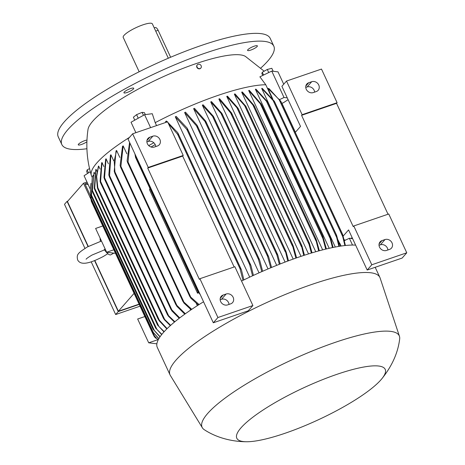 <?xml version="1.0" encoding="UTF-8"?>
<svg xmlns="http://www.w3.org/2000/svg" width="465" height="465" viewBox="0 0 465 465"><rect width="100%" height="100%" fill="white"/><g stroke="black" fill="none" stroke-linecap="round" stroke-linejoin="round"><path stroke-width="0.7" d="M264.178 71.192L245.41 56.405A87.635 18.85 155.1 0 0 195.498 63.81A87.635 18.85 155.1 0 0 92.884 121.028A87.635 18.85 155.1 0 0 88.001 129.473C85.729 145.022 86.839 160.326 91.343 175.386A103.12 22.18 155.1 0 0 91.582 176.02L92.221 177.392M262.882 75.382L261.83 73.679L262.272 72.261L267.294 69.454L271.816 68.303L273.193 71.273M271.63 97.359L265.777 84.752L259.889 76.824L271.758 71.093L278 71.866L283.731 84.223M265.777 84.752A103.12 22.18 155.1 0 0 217.684 95.505A103.12 22.18 155.1 0 0 155.194 122.655L156.56 125.597M197.852 68.442L196.66 66.199M150.596 127.643L144.58 114.686L152.276 113.71L155.194 122.655M129.508 137.361A103.12 22.18 155.1 0 0 91.343 175.386M165.982 122.371L165.581 121.505A103.12 22.18 -24.9 0 1 166.511 121.045L177.729 132.665L178.432 134.664L177.642 134.344L168.417 123.545M249.711 277.123L175.293 116.808A103.12 22.18 -24.9 0 1 176.183 116.39L187.157 128.154L187.819 130.06L186.942 129.566L175.293 116.808M259.04 272.85L184.622 112.542A103.12 22.18 -24.9 0 1 185.483 112.164L197.003 125.155L197.776 127.3L184.622 112.542M268.02 268.944L193.62 108.659A103.12 22.18 -24.9 0 1 194.451 108.316L205.617 121.016L206.28 122.929L193.62 108.659M276.692 265.358L202.316 105.119A103.12 22.18 -24.9 0 1 203.118 104.805L213.423 116.349L213.906 117.866L202.316 105.119M285.074 262.074L210.726 101.905A103.12 22.18 -24.9 0 1 211.505 101.62L221.834 113.297L222.276 114.727L210.726 101.905M293.177 259.075L218.87 98.999A103.12 22.18 -24.9 0 1 219.242 98.871A103.12 22.18 -24.9 0 1 219.62 98.743L231.448 112.832L232.093 114.692L218.87 98.999M200.804 68.099A2.383 2.093 -138.7 0 1 197.166 67.803A2.383 2.093 -138.7 0 1 197.224 64.961M200.084 68.535A2.383 2.093 41.3 0 0 198.125 64.309A2.383 2.093 41.3 0 0 200.084 68.535M145.312 114.593L144.417 112.652L142.098 112.367L136.588 114.652L133.391 117.221L134.757 120.162M143.464 115.308L142.098 112.367M138.245 118.22L136.588 114.652M89.53 168.574L87.158 169.894L86.653 171.544L87.548 173.474M88.524 172.835L87.158 169.894M90.297 171.678L84.072 175.741L90.262 189.086M115.471 253.332L106.671 252.245L95.616 228.437L102.777 225.984M104.282 249.525A10.224 3.255 60.9 0 0 107.578 253.489L104.392 249.891L105.055 248.769M107.578 253.489A10.224 3.255 60.9 0 0 110.833 254.785L113.809 253.129M101.463 241.033L87.449 246.898C77.597 253.274 76.423 254.396 77.655 259.923C81.218 266.893 93.424 261.568 103.364 256.465L107.822 253.698M100.167 238.237A10.224 3.255 60.9 0 0 100.271 240.376A10.224 3.255 60.9 0 0 100.469 241.294M106.671 252.245L113.826 249.792M156.868 343.827L148.707 342.815L137.657 319.007L144.813 316.555M279.715 99.562L284.01 97.487L271.758 71.093M284.01 97.487L287.277 97.894M268.735 72.557L267.294 69.454M263.562 75.051L262.272 72.261M256.947 45.646A5.406 1.163 -24.9 0 1 257.378 45.866A5.406 1.163 -24.9 0 1 253.768 48.802A5.406 1.163 -24.9 0 1 248.002 50.633A5.406 1.163 -24.9 0 1 247.572 50.418A5.406 1.163 -24.9 0 1 251.181 47.477A5.406 1.163 -24.9 0 1 256.947 45.646M126.771 90.262A5.406 1.163 -24.9 0 1 133.734 88.245A5.406 1.163 -24.9 0 1 130.892 90.774A5.406 1.163 -24.9 0 1 123.928 92.797A5.406 1.163 -24.9 0 1 126.771 90.262M86.903 141.738A5.406 1.163 -24.9 0 1 78.695 145.034A5.406 1.163 -24.9 0 1 78.265 144.813A5.406 1.163 -24.9 0 1 81.276 142.191A5.406 1.163 -24.9 0 1 86.967 140.064M260.824 68.012A116.849 25.133 155.1 0 0 267.741 61.095A116.849 25.133 155.1 0 0 273.809 46.14A116.849 25.133 155.1 0 0 181.327 62.072A116.849 25.133 155.1 0 0 67.902 129.59A116.849 25.133 155.1 0 0 61.833 144.539A116.849 25.133 155.1 0 0 86.92 148.736M273.809 46.14L270.206 38.38A116.849 25.133 155.1 0 0 177.723 54.306A116.849 25.133 155.1 0 0 64.298 121.824A116.849 25.133 155.1 0 0 58.23 136.774L61.833 144.539M168.313 58.23L152.369 23.884A16.066 3.458 155.1 0 0 142.865 24.866A16.066 3.458 155.1 0 0 123.219 37.415L139.163 71.761M154.217 27.877L155.136 27.563A4.673 2 71.1 0 1 158.129 30.301L170.638 57.242M144.58 114.686L131.037 122.237L135.885 132.682M148.724 145.597L153.822 142.761M88.228 184.692L84.979 183.942L87.478 183.082M87.002 182.048L83.497 183.251L90.931 199.264M90.53 195.899L84.979 183.942M139.064 304.162L118.377 311.254L134.06 293.386M118.377 311.254L94.819 260.505M88.292 246.438L67.448 201.537L83.497 183.251M67.826 201.107L67.076 201.362L88.059 246.56M94.575 260.598L118.25 311.597L139.186 304.424M140.006 306.197L115.663 314.543L118.25 311.597M115.663 314.543L91.187 261.807M84.95 248.374L64.496 204.304L67.076 201.362M148.707 342.815L157.222 339.898M155.229 144.632A103.12 22.18 155.1 0 0 151.02 146.992M199.904 278.709L234.877 266.724L252.896 305.54L217.922 317.525L199.904 278.709L199.351 279.337L147.701 168.068L148.254 167.435L132.635 133.798L167.609 121.813L183.227 155.45L182.669 156.083L234.145 266.974M252.896 305.54L248.281 310.794L213.307 322.78L217.922 317.525M132.635 133.798L128.026 139.052L213.307 322.78M227.687 304.877A5.551 4.871 -138.7 0 1 221.311 302.68A5.551 4.871 -138.7 0 1 221.235 296.298A5.551 4.871 -138.7 0 1 223.124 295.043L226.118 294.019A5.551 4.871 -138.7 0 1 232.494 296.217A5.551 4.871 -138.7 0 1 232.576 302.593A5.551 4.871 -138.7 0 1 230.687 303.848L227.687 304.877M229.036 304.418A5.551 4.871 41.3 0 0 221.509 299.274L220.154 299.733M147.701 168.068L182.669 156.083M148.254 167.435L183.227 155.45M154.415 147.027A5.551 4.871 -138.7 0 1 148.044 144.83A5.551 4.871 -138.7 0 1 147.963 138.448A5.551 4.871 -138.7 0 1 149.852 137.198L152.851 136.169A5.551 4.871 -138.7 0 1 159.222 138.367A5.551 4.871 -138.7 0 1 159.303 144.749A5.551 4.871 -138.7 0 1 157.414 146.004L154.415 147.027M155.763 146.568A5.551 4.871 41.3 0 0 148.236 141.424L146.888 141.883M295.862 258.122L292.148 244.079L293.264 246.002L296.612 257.86M287.742 261.068L285.237 250.368L286.149 251.856L288.509 260.778M279.36 264.294L276.896 254.96L276.884 253.547L277.838 255.128L280.157 263.981M270.717 267.811L267.642 256.506L267.596 255.018L268.735 256.988L271.537 267.468M261.783 271.636L258.464 259.429L258.453 258.017L259.703 260.22L262.638 271.264M252.547 275.797L249.693 264.742L249.839 263.678L250.978 265.649L253.431 275.39M166.58 122.161L165.581 121.505M242.968 280.343L240.056 268.811L240.289 267.916L241.469 269.973L243.881 279.901M280.628 100.934L280.581 101.312L269.189 88.78L267.846 88.292L272.798 98.958M344.885 245.555L342.746 236.627L279.093 99.493L267.846 88.292M342.339 233.883L280.93 101.579L278.878 99.01M342.746 236.627L342.496 234.116L280.883 101.382M342.287 234.238L342.711 234.674L345.425 245.497M288.102 99.667L283.377 102.753L281.93 103.247A103.12 22.18 155.1 0 0 281.726 103.189M295.397 132.258L281.93 103.247M344.187 239.812A103.12 22.18 -24.9 0 1 345.472 240.138M371.797 264.783L406.77 252.797L388.752 213.981L353.778 225.967L371.797 264.783L367.187 270.037L348.57 229.925L343.153 236.098M353.778 225.967L353.226 226.595L301.576 115.326L302.128 114.698L337.102 102.707L336.55 103.34L388.025 214.231M337.102 102.707L321.489 69.07L286.516 81.055L302.128 114.698M286.516 81.055L281.9 86.31L300.524 126.422L295.281 132.391M406.77 252.797L402.155 258.052L367.187 270.037M313.288 92.576A5.551 4.871 -138.7 0 1 306.917 90.379A5.551 4.871 -138.7 0 1 306.836 83.996A5.551 4.871 -138.7 0 1 308.725 82.741L311.724 81.712A5.551 4.871 -138.7 0 1 318.095 83.915A5.551 4.871 -138.7 0 1 318.176 90.291A5.551 4.871 -138.7 0 1 316.287 91.547L313.288 92.576M314.636 92.111A5.551 4.871 41.3 0 0 307.109 86.967L305.761 87.432M301.576 115.326L336.55 103.34M386.56 250.426A5.551 4.871 -138.7 0 1 380.184 248.229A5.551 4.871 -138.7 0 1 380.108 241.847A5.551 4.871 -138.7 0 1 381.998 240.591L384.991 239.562A5.551 4.871 -138.7 0 1 391.367 241.765A5.551 4.871 -138.7 0 1 391.449 248.141A5.551 4.871 -138.7 0 1 389.56 249.397L386.56 250.426M387.909 249.961A5.551 4.871 41.3 0 0 380.382 244.817L379.027 245.282M344.396 240.655L349.355 238.26L352.621 238.667M350.523 238.406L352.232 237.818M136.001 156.234L136.158 157.286L135.832 157.978L135.553 157.484L134.926 153.921M200.217 294.578L197.77 291.514L197.538 290.904L198.235 291.026L198.968 291.881M149.922 188.435L149.474 189.691L197.52 293.2L198.578 292.834M197.52 293.2L197.98 291.921M129.88 143.04L128.044 162L127.811 162.89L127.561 162.454L127.108 160.89L129.578 142.395M198.363 305.011L190.842 298.204L189.662 296.141L199.096 304.546M300.995 256.36L226.74 96.395A103.12 22.18 -24.9 0 1 227.466 96.168L237.917 108.025L238.26 109.246L226.74 96.395M308.527 253.919L234.343 94.104A103.12 22.18 -24.9 0 1 235.04 93.907L245.869 106.305L309.382 243.137L312.032 252.844M315.758 251.757L241.661 92.134A103.12 22.18 -24.9 0 1 242.335 91.965L253.919 105.317L254.245 106.491L241.661 92.134M322.658 249.874L248.682 90.501A103.12 22.18 -24.9 0 1 249.321 90.367L261.44 104.282L261.725 105.381L248.682 90.501M329.197 248.293L255.372 89.245A103.12 22.18 -24.9 0 1 255.977 89.152L267.631 101.911L267.759 102.666L255.372 89.245M335.3 247.025L261.685 88.426A103.12 22.18 -24.9 0 1 262.254 88.373L274.315 101.207L274.356 101.789L261.685 88.426M340.676 246.107L339.287 243.119L339.636 242.951L341.077 246.049M339.456 243.038L337.968 239.841M274.315 101.207L274.356 101.789M338.886 246.386L336.643 237.353L336.503 235.087L274.582 101.684M336.212 235.04L336.73 235.674L339.467 246.293M267.631 101.911L267.759 102.666M332.487 247.583L330.167 238.504L329.778 236.278L330.144 236.482L267.91 102.41M329.778 236.278L330.377 237.092L333.103 247.456M325.733 249.106L322.902 238.562L322.402 236.098L322.873 236.522L261.725 105.381M322.873 236.522L326.384 248.949M318.676 250.937L315.561 238.58L316.351 239.812L319.35 250.751M245.59 105.811L245.88 106.903L244.648 105.648L234.343 94.104M311.335 253.053L309.062 244.421L308.859 242.591L309.382 243.137M303.726 255.454L301.227 244.892L302.041 246.165L304.453 255.215M349.355 238.26L352.511 245.055M159.977 336.893L153.055 329.208L91.756 197.154L91.384 194.852L92.25 177.281L93.134 175.299M94.128 172.282L92.436 190.516L92.64 192.347L92.355 191.249L93.988 172.55A103.12 22.18 -24.9 0 1 94.128 172.282L94.691 173.492M96.017 169.283L94.604 189.348L94.261 188.127L95.807 169.574A103.12 22.18 -24.9 0 1 96.017 169.283L97.011 171.428M98.638 166.034L96.662 176.526L98.01 189.453L97.365 187.593L96.389 176.845L98.365 166.348A103.12 22.18 -24.9 0 1 98.499 166.191A103.12 22.18 -24.9 0 1 98.638 166.034L100.08 169.132M101.992 162.535L100.504 182.623L100.068 181.193L101.643 162.872A103.12 22.18 -24.9 0 1 101.986 162.535L103.875 166.592M106.072 158.78L104.451 178.897L103.968 177.38L105.66 159.146A103.12 22.18 -24.9 0 1 106.072 158.78L108.409 163.814M110.926 154.769L109.484 176.903L108.816 174.991L110.438 155.159A103.12 22.18 -24.9 0 1 110.926 154.769L113.716 160.785M116.593 150.474L114.221 160.937L115 173.451L114.227 171.306L116.029 150.887A103.12 22.18 -24.9 0 1 116.593 150.474L119.848 157.478M190.191 309.027L190.667 310.056M123.167 145.871L120.778 167.441L120.115 165.534L122.51 146.312A103.12 22.18 -24.9 0 1 123.167 145.871L126.875 153.857M196.311 303.436L197.34 305.662M166.83 328.924L159.181 320.763L158.065 318.839L167.127 328.633M98.01 189.453L158.141 319.112M154.235 336.486L155.107 337.561M191.121 309.748L183.937 303.029L182.797 301.058L191.76 309.318M184.785 314.16L176.927 306.377L175.677 304.174L185.343 313.759M179.252 318.263L171.934 310.957L170.794 308.993L171.87 309.911M174.445 322.094L168.382 316.154L167.429 314.578L174.863 321.745M170.318 325.645L164.383 319.751L163.471 318.263L170.672 325.326M94.604 189.348L157.589 325.14L164.203 331.644M163.959 331.911L157.565 324.989M92.64 192.347L155.618 328.127L161.872 334.347M161.686 334.585L155.624 328.028M91.774 197.079L91.448 195.905L92.25 177.281M153.084 329.168L160.111 336.689M90.966 183.344L90.274 188.947L91.407 200.508L151.997 331.039L158.896 338.596M91.384 200.357L90.274 188.947M158.803 338.752L152.067 331.074M90.623 196.602L91.274 201.107M158.123 340.037L153.281 334.69L158.164 339.944M109.438 175.41L171.87 309.905L179.74 317.891M91.303 201.275L153.281 334.69M355.62 245.119A115.68 24.883 155.1 0 0 298.763 257.116A115.68 24.883 155.1 0 0 241.527 281.046M203.56 301.773A115.68 24.883 155.1 0 0 157.304 347.442L170.039 374.871A115.68 24.883 155.1 0 0 170.33 375.412L202.374 427.806A108.671 23.372 155.1 0 0 204.362 429.753C215.19 436.92 230.373 441.709 246.642 441.75A81.794 17.594 155.1 0 0 285.173 433.223A81.794 17.594 155.1 0 0 381.533 379.138A81.794 17.594 155.1 0 0 336.829 374.366A81.794 17.594 155.1 0 0 253.861 416.442A81.794 17.594 155.1 0 0 246.642 441.75M381.533 379.138C391.879 366.397 397.924 353.051 399.662 339.095A108.671 23.372 155.1 0 0 399.452 336.323L380.12 278.029A115.68 24.883 155.1 0 0 379.893 277.454A115.68 24.883 155.1 0 0 311.498 284.545A115.68 24.883 155.1 0 0 170.039 374.871M399.452 336.323A108.671 23.372 155.1 0 0 334.986 342.443A108.671 23.372 155.1 0 0 202.374 427.806M158.129 30.301L155.729 31.126M226.118 294.019L221.509 299.274M223.124 295.043L220.236 298.338M152.851 136.169L148.236 141.424M149.852 137.198L146.963 140.488M230.698 113.088L292.514 246.258M232.087 114.204L292.555 244.48M221.183 113.762L285.307 251.902M222.305 114.303L285.615 250.699M212.865 117.023L276.896 254.96M213.9 117.378L277.291 253.948M205.21 122.01L267.642 256.506M206.198 122.266L268.084 255.587M196.742 126.463L258.464 259.429M197.631 126.497L259.005 258.726M186.942 129.566L249.693 264.742M187.697 129.316L250.368 264.335M177.642 134.344L240.056 268.811M178.275 133.839L240.853 268.654M311.724 81.712L307.109 86.967M308.725 82.741L305.836 86.031M384.991 239.562L380.382 244.817M381.998 240.591L379.109 243.881M136.158 157.286L198.235 291.026M128.044 162L190.458 296.461M272.903 100.045L336.643 237.353M274.652 101.945L336.317 234.79M266.34 101.01L330.167 238.504M268.003 102.719L329.935 236.133M260.202 103.492L322.902 238.562M261.929 105.334L322.605 236.051M252.832 104.834L315.944 240.806M254.402 106.346L315.805 238.632M244.648 105.648L309.062 244.421M246.008 106.706L309.132 242.701M237.074 108.072L301.39 246.636M238.359 108.967L301.535 245.078M97.644 187.279L159.46 320.449M155.078 336.904L155.699 338.241M120.929 166.377L183.675 301.553M114.995 172.044L176.712 305.011M104.439 177.485L168.464 315.421M100.44 181.088L164.564 319.228M94.436 187.604L158.757 326.163M92.436 190.516L156.856 329.29M91.384 194.852L154.496 330.824M90.89 197.898L153.584 332.963M90.873 198.846L91.134 199.409M152.729 332.103L154.694 336.34M104.41 249.903L92 255.058C88.431 257.197 86.467 258.587 86.095 259.232M100.487 241.422L100.271 240.376M231.832 113.547L292.927 245.171M222.125 113.815L285.905 251.222M213.714 116.866L277.593 254.495M205.954 121.632L268.445 256.262M197.352 125.8L259.4 259.464M187.459 128.7L250.722 264.986M178.025 133.205L241.213 269.322M135.553 157.484L197.77 291.514M127.561 162.454L189.871 296.693M254.245 105.904L316.078 239.109M238.202 108.537L301.802 245.543M153.514 335.044L154.118 336.34M120.557 167.063L182.978 301.547M114.768 173.05L175.869 304.685M109.292 176.595L170.94 309.405M104.311 178.705L167.522 314.881M100.394 182.478L163.541 318.519M375.179 267.299L379.893 277.454"/></g></svg>
